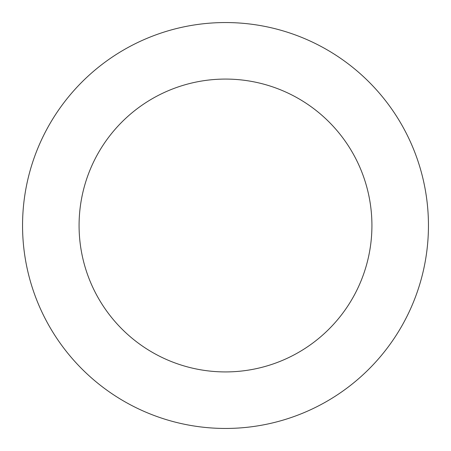 <?xml version="1.0" encoding="UTF-8"?>
<svg xmlns="http://www.w3.org/2000/svg" width="451" height="451" viewBox="0 0 451 451"><rect width="100%" height="100%" fill="white"/><g stroke="black" fill="none" stroke-linecap="round" stroke-linejoin="round"><path stroke-width="0.68" d="M371.923 225.5A146.423 146.423 0 0 0 225.5 79.077A146.423 146.423 0 0 0 79.077 225.5A146.423 146.423 0 0 0 225.5 371.923A146.423 146.423 0 0 0 371.923 225.5M428.45 225.5A202.95 202.95 0 0 0 225.5 22.55A202.95 202.95 0 0 0 22.55 225.5A202.95 202.95 0 0 0 225.5 428.45A202.95 202.95 0 0 0 428.45 225.5"/></g></svg>
